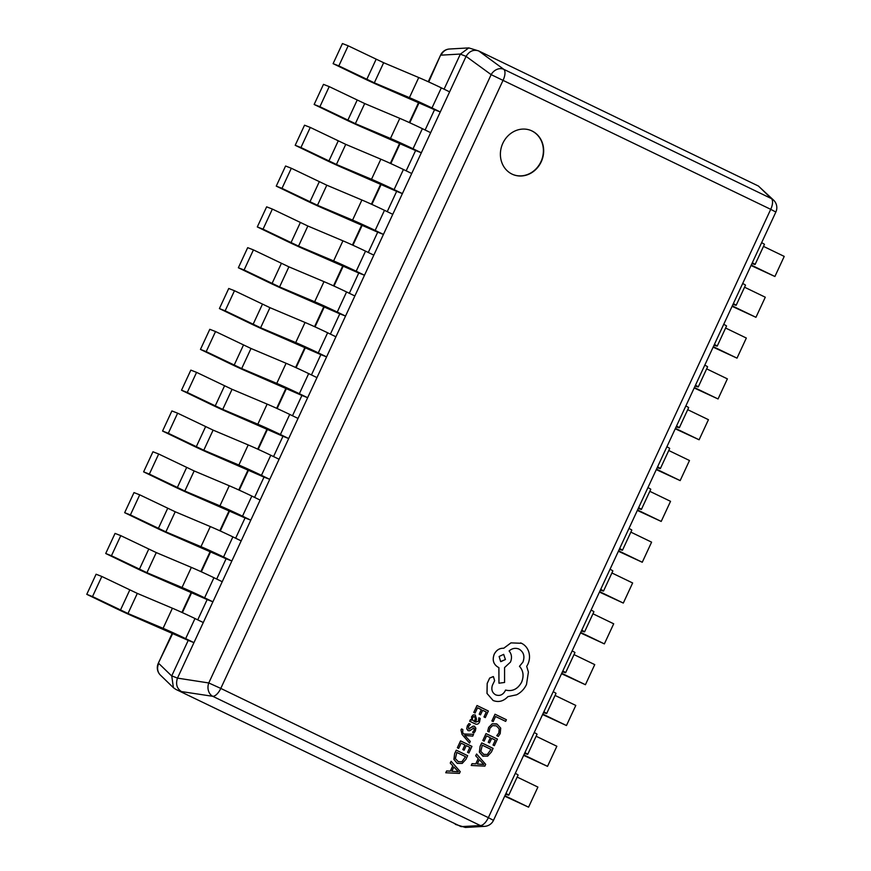 <?xml version="1.0" encoding="UTF-8"?>
<svg xmlns="http://www.w3.org/2000/svg" width="871" height="871" viewBox="0 0 871 871"><rect width="100%" height="100%" fill="white"/><g stroke="black" fill="none" stroke-linecap="round" stroke-linejoin="round"><path stroke-width="1.31" d="M532.039 130.977A23.778 21.307 111.3 0 0 530.679 130.378A23.778 21.307 111.3 0 0 502.502 144.031A23.778 21.307 111.3 0 0 512.028 174.102A23.778 21.307 111.3 0 0 513.389 174.701A23.778 21.307 111.3 0 0 541.566 161.048A23.778 21.307 111.3 0 0 532.039 130.977M513.248 174.636A23.778 21.307 111.3 0 0 541.316 160.863A23.778 21.307 111.3 0 0 531.756 130.868A23.778 21.307 111.3 0 0 530.537 130.323M188.212 640.392L137.302 618.138A20.784 0.642 24.9 0 1 114.722 607.827L86.773 594.327L92.511 596.57L127.983 613.5L163.084 628.318A20.784 0.642 -155.1 0 1 185.665 638.628L193.95 642.635L188.212 640.392L171.739 675.874L177.477 678.117L212.905 601.807L207.167 599.575L197.739 619.858M207.167 599.575L156.247 577.321A20.784 0.642 24.9 0 1 133.666 567.01L105.718 553.499L111.455 555.742L146.938 572.683L182.028 587.49A20.784 0.642 -155.1 0 1 204.609 597.811L212.905 601.807L231.849 560.989L226.112 558.747L216.694 579.041M226.112 558.747L175.202 536.492A20.784 0.642 24.9 0 1 152.621 526.182L124.662 512.681L130.4 514.924L165.882 531.865L200.972 546.672A20.784 0.642 -155.1 0 1 223.553 556.983L231.849 560.989L250.794 520.172L245.056 517.929L235.638 538.224M245.056 517.929L194.146 495.675A20.784 0.642 24.9 0 1 171.565 485.365L143.617 471.864L149.355 474.096L184.837 491.037L219.928 505.844A20.784 0.642 -155.1 0 1 242.508 516.165L250.794 520.172L269.749 479.344L264.011 477.112L254.593 497.395M264.011 477.112L213.101 454.858A20.784 0.642 24.9 0 1 190.52 444.537L162.561 431.036L168.299 433.279L203.781 450.22L238.872 465.027A20.784 0.642 -155.1 0 1 261.452 475.337L269.749 479.344L288.693 438.527L282.955 436.284L273.538 456.578M282.955 436.284L232.045 414.03A20.784 0.642 24.9 0 1 209.465 403.719L181.516 390.219L187.254 392.462L222.726 409.392L257.827 424.21A20.784 0.642 -155.1 0 1 280.408 434.52L288.693 438.527L307.648 397.699L301.91 395.467L292.493 415.75M301.91 395.467L250.99 373.213A20.784 0.642 24.9 0 1 228.409 362.902L200.461 349.402L206.198 351.634L241.681 368.575L276.771 383.382A20.784 0.642 -155.1 0 1 299.352 393.703L307.648 397.699L326.592 356.881L320.855 354.639L311.437 374.933M320.855 354.639L269.945 332.395A20.784 0.642 24.9 0 1 247.364 322.074L219.405 308.574L225.154 310.816L260.625 327.757L295.715 342.564A20.784 0.642 -155.1 0 1 318.296 352.875L326.592 356.881L345.537 316.064L339.799 313.821L330.381 334.116M339.799 313.821L288.889 291.567A20.784 0.642 24.9 0 1 266.308 281.257L238.36 267.756L244.098 269.988L279.58 286.929L314.671 301.747A20.784 0.642 -155.1 0 1 337.251 312.058L345.537 316.064L364.492 275.236L358.754 273.004L349.336 293.287M358.754 273.004L307.844 250.75A20.784 0.642 24.9 0 1 285.263 240.429L257.304 226.928L263.042 229.171L298.524 246.112L333.615 260.919A20.784 0.642 -155.1 0 1 356.195 271.229L364.492 275.236L383.436 234.419L377.698 232.176L368.281 252.47M377.698 232.176L326.788 209.922A20.784 0.642 24.9 0 1 304.208 199.611L276.259 186.111L281.997 188.354L317.469 205.284L352.57 220.102A20.784 0.642 -155.1 0 1 375.151 230.412L383.436 234.419L402.391 193.602L396.653 191.359L387.236 211.642M396.653 191.359L345.733 169.105A20.784 0.642 24.9 0 1 323.152 158.794L295.204 145.294L300.941 147.526L336.424 164.467L371.514 179.274A20.784 0.642 -155.1 0 1 394.095 189.595L402.391 193.602L421.335 152.773L415.598 150.541L406.18 170.825M415.598 150.541L364.688 128.287A20.784 0.642 24.9 0 1 342.107 117.966L314.148 104.466L319.897 106.708L355.368 123.649L390.469 138.456A20.784 0.642 -155.1 0 1 413.039 148.767L421.335 152.773L440.28 111.956L434.542 109.713L425.124 130.008M434.542 109.713L383.632 87.459A20.784 0.642 24.9 0 1 361.051 77.149L333.103 63.648L338.841 65.891L374.323 82.821L409.414 97.639A20.784 0.642 -155.1 0 1 431.994 107.95L440.28 111.956L466.083 56.375L460.345 54.133L444.079 89.18M461.586 728.951L460.988 729.931L462.076 734.438L469.502 743.094L470.275 741.439L464.766 735.44L472.735 736.126L473.574 734.34L463.797 733.992L462.653 732.587L462.849 729.56L461.554 728.94L460.966 729.92L462.055 734.427L469.502 743.094M475.25 714.96L473.16 714.917L471.538 716.713L471.701 720.263L470.416 719.642L469.676 721.242L475.316 723.943M470.449 719.653L469.698 721.253L474.924 723.779C476.981 724.77 478.517 724.171 479.54 721.972L480.237 718.466L478.854 717.791L478.451 721.253L475.61 722.146L476.524 719.283L475.283 714.971L473.193 714.928L471.57 716.724L471.668 720.252M478.854 717.791L478.419 721.242L475.577 722.135M473.791 712.38L475.109 713.022L477.537 707.796L481.325 709.636L479.213 714.198L480.509 714.83L482.665 710.279L486.268 712.021L483.982 716.953L485.289 717.584L488.37 711.019L477.003 705.521L473.791 712.38L475.109 713.022M488.653 727.416L487.673 731.27L489.11 731.967L489.883 728.298L492.605 725.597L496.426 725.902L499.225 728.896L498.865 732.99L496.764 735.657L498.299 736.409L500.204 733.611L500.705 728.112L497.145 724.139L492.246 723.779L488.653 727.416L487.673 731.27M496.535 723.866L492.267 723.79L488.685 727.427M496.394 725.891L499.192 728.885L498.833 732.979L496.764 735.657M495.044 714.231L491.886 720.959L493.182 721.58L495.566 716.506L505.648 721.373L506.41 719.729L495.011 714.22L491.886 720.959L493.215 721.591M482.828 740.47L484.156 741.112L486.573 735.886L490.373 737.726L488.25 742.288L489.556 742.919L491.701 738.358L495.338 740.121L493.03 745.043L494.336 745.674L497.417 739.098L486.018 733.6L482.828 740.47L484.156 741.112M491.701 738.368L495.316 740.11L493.03 745.043L494.358 745.685M481.739 742.898L480.106 746.403L479.398 752.141L482.741 756.104L487.673 756.126L491.418 752.032L493.106 748.385L481.739 742.898L480.073 746.393L479.366 752.119L483.209 756.311M476.579 754.003L475.708 755.81L478.277 758.554L475.806 763.867L472.093 763.671L471.222 765.478L484.875 766.121L485.691 764.357L476.579 754.003L475.74 755.821L478.244 758.543L475.773 763.856L472.06 763.66L471.244 765.489M474.586 726.283L473.095 726.12L468.642 728.929L468.446 726.523L470.449 724.269L468.946 723.551L467.324 725.793L466.736 728.766L468.01 730.638L469.632 730.758L473.955 727.993L474.238 730.268L472.572 732.304L473.987 732.979L475.348 730.998L475.871 728.156L474.401 726.196M460.585 740.894L457.362 747.754L458.69 748.396L461.118 743.17L464.907 745.01L462.795 749.572L464.091 750.203L466.246 745.641L469.85 747.394L467.564 752.326L468.903 752.969L471.951 746.382L460.552 740.883L457.362 747.754L458.69 748.396M456.273 750.181L454.618 753.676L453.911 759.403L457.275 763.388L462.207 763.41L465.952 759.316L467.64 755.669L456.273 750.181L454.64 753.687L453.933 759.414L457.253 763.377M451.124 761.287L450.242 763.094L452.811 765.838L450.34 771.151L446.627 770.955L445.756 772.762L459.409 773.404L460.236 771.641L451.124 761.287L450.274 763.105L452.789 765.827L450.318 771.14L446.605 770.944L445.789 772.773M493.4 676.625L489.676 678.052L487.183 683.408L486.987 693.425L493.138 700.513C498.571 702.581 503.492 701.286 507.902 696.637L516.557 694.818C520.956 692.565 524.266 689.124 526.498 684.497L528.403 672.074L526.705 666.359L527.837 664.355C529.666 660.305 529.982 656.201 528.806 652.031C527.543 648.013 525.137 645.106 521.566 643.31L520.618 642.896M493.247 676.56L489.698 678.063L487.216 683.419L487.02 693.436L493.106 700.502M518.485 648.851L519.04 649.102C523.711 652.009 525.006 656.331 522.916 662.091L519.464 666.315C523.362 670.714 524.07 676.016 521.577 682.233C517.722 689.113 512.388 691.726 505.572 690.061L505.234 690.79C502.872 694.927 499.671 696.277 495.643 694.829C492.18 692.761 491.092 689.571 492.398 685.259L494.63 680.665L493.432 676.636M521.533 643.299L510.961 642.863L503.699 648.253C499.573 648.057 496.405 650.049 494.205 654.219C492.104 659.978 493.4 664.301 498.07 667.208L498.876 667.6L498.963 683.202L504.581 682.472L504.57 667.567L510.482 662.08C512.17 657.801 511.713 654.099 509.11 650.975C512.159 648.274 515.48 647.654 519.072 649.113C523.743 652.02 525.039 656.342 522.938 662.102L519.497 666.326C523.384 670.724 524.092 676.038 521.609 682.243C517.755 689.124 512.42 691.737 505.605 690.072L505.267 690.801C502.894 694.938 499.704 696.288 495.664 694.84L496.122 695.036M461.02 826.59L175.757 689.342L461.107 826.633L480.324 825.534L212.742 696.299A10.387 8.449 -81.4 0 1 208.768 682.962L491.146 74.645A10.387 8.536 -53.7 0 1 503.776 69.321L771.358 198.566A10.387 9.81 -45.9 0 1 773.655 200.199L758.369 186.013L478.767 50.964L503.776 69.321A10.387 4.605 -64.2 0 1 503.155 80.099L220.788 688.417L488.359 817.651L770.726 209.334L491.146 74.645L466.083 56.375M460.345 54.133L468.783 47.905L478.767 50.964C473.65 49.244 469.436 51.019 466.127 56.288M175.757 689.342L173.416 687.709L171.739 675.874M484.646 826.35A10.387 10.387 0 0 0 493.476 820.351L488.359 817.651A10.387 4.605 -64.2 0 1 480.324 825.534A10.387 9.723 -93.3 0 0 484.646 826.35L465.343 827.45L455.283 824.358M177.477 678.117L208.768 682.962L220.788 688.417A10.387 4.605 -64.2 0 1 212.742 696.299L181.495 691.585M181.418 691.552C176.889 688.58 175.561 684.127 177.444 678.204M173.416 687.709L160.471 675.167A10.387 9.81 -45.9 0 1 158.794 663.462L171.696 675.972M460.389 54.046L441.172 55.145A10.387 9.723 -93.3 0 1 449.48 49.016L468.783 47.905M495.566 716.506L505.648 721.373M487.706 731.281L489.11 731.967M496.797 735.668L498.332 736.42M486.573 735.886L490.373 737.726M490.406 737.737L488.25 742.288M488.283 742.299L489.578 742.93M486.051 733.611L482.861 740.481M483.503 754.351L487.357 754.504L491.037 749.398L482.273 745.173L480.836 751.39L483.982 754.558M483.47 754.34L487.325 754.493L491.004 749.387L482.262 745.173M479.322 759.697L477.33 763.987L483.841 764.52L479.322 759.697M477.33 763.976L483.83 764.466L479.311 759.708M477.537 707.796L481.358 709.647L479.213 714.198L480.542 714.841M482.665 710.279L486.301 712.032L483.982 716.953L485.321 717.595M477.003 705.521L473.813 712.391M475.468 717.573L473.476 716.659L472.55 717.704L472.398 719.762L474.521 721.624L475.468 717.573L473.454 716.648M474.608 716.637L473.476 716.659M474.488 721.613L475.446 717.562M468.979 723.561L467.357 725.804L466.769 728.777L468.01 730.638M473.955 727.993L473.062 727.993L474.543 728.875L474.26 730.279L472.572 732.304M472.605 732.315L473.987 732.979M474.619 726.294L473.127 726.131L471.102 727.568M471.135 727.579L468.663 728.94L469.6 728.885M473.574 734.34L463.808 734.003M461.118 743.17L464.907 745.01M464.94 745.021L462.795 749.572M462.817 749.583L464.123 750.214M466.246 745.641L469.85 747.394M469.883 747.405L467.564 752.326M467.596 752.337L468.903 752.969M461.891 761.787L458.015 761.624L461.891 761.787L465.571 756.681L456.807 752.457L455.37 758.674L458.516 761.842M461.87 761.777L465.539 756.67L456.807 752.457M453.856 766.981L451.864 771.271L458.396 771.76L453.856 766.981L458.353 771.793L451.875 771.26M521.566 643.31L510.983 642.874L503.732 648.264C499.606 648.068 496.437 650.06 494.227 654.23C492.137 659.989 493.432 664.312 498.103 667.219L498.909 667.611L498.963 683.202M518.495 648.862L519.04 649.102M499.127 656.484L500.629 661.546L505.43 659.532L503.688 654.371L499.127 656.484M500.847 661.644L505.398 659.521L503.678 654.361M449.61 91.858L441.325 87.851A20.784 0.642 -155.1 0 0 418.744 77.541L383.654 62.723L348.171 45.793L338.841 65.891M333.103 63.648L342.434 43.55L348.171 45.793M430.666 132.675L422.37 128.668A20.784 0.642 -155.1 0 0 399.789 118.358L364.699 103.551L329.216 86.61L319.897 106.708M314.148 104.466L323.479 84.367L329.216 86.61M411.722 173.503L403.425 169.497A20.784 0.642 -155.1 0 0 380.845 159.186L345.754 144.368L310.272 127.427L300.941 147.526M295.204 145.294L304.534 125.195L310.272 127.427M392.767 214.32L384.47 210.314A20.784 0.642 -155.1 0 0 361.901 200.003L326.799 185.196L291.328 168.255L281.997 188.354M276.259 186.111L285.579 166.013L291.328 168.255M373.822 255.138L365.526 251.142A20.784 0.642 -155.1 0 0 342.945 240.821L307.855 226.014L272.373 209.073L263.042 229.171M257.304 226.928L266.635 206.841L272.373 209.073M354.867 295.966L346.582 291.959A20.784 0.642 -155.1 0 0 324.001 281.649L288.9 266.831L253.428 249.901L244.098 269.988M238.36 267.756L247.691 247.658L253.428 249.901M335.923 336.783L327.627 332.776A20.784 0.642 -155.1 0 0 305.046 322.466L269.956 307.659L234.473 290.718L225.154 310.816M219.405 308.574L228.735 288.475L234.473 290.718M316.968 377.611L308.682 373.605A20.784 0.642 -155.1 0 0 286.102 363.283L251.011 348.476L215.529 331.535L206.198 351.634M200.461 349.402L209.791 329.303L215.529 331.535M298.024 418.428L289.727 414.422A20.784 0.642 -155.1 0 0 267.147 404.111L232.056 389.304L196.585 372.363L187.254 392.462M181.516 390.219L190.836 370.121L196.585 372.363M279.079 459.246L270.783 455.25A20.784 0.642 -155.1 0 0 248.202 444.929L213.112 430.122L177.63 413.181L168.299 433.279M162.561 431.036L171.892 410.938L177.63 413.181M260.124 500.074L251.839 496.067A20.784 0.642 -155.1 0 0 229.258 485.757L194.157 470.939L158.685 454.009L149.355 474.096M143.617 471.864L152.948 451.766L158.685 454.009M241.18 540.891L232.884 536.884A20.784 0.642 -155.1 0 0 210.303 526.574L175.213 511.767L139.73 494.826L130.4 514.924M124.662 512.681L133.992 492.583L139.73 494.826M222.225 581.719L213.939 577.713A20.784 0.642 -155.1 0 0 191.359 567.391L156.268 552.584L120.786 535.643L111.455 555.742M105.718 553.499L115.048 533.411L120.786 535.643M203.281 622.536L194.984 618.53A20.784 0.642 -155.1 0 0 172.404 608.219L137.313 593.401L101.831 576.471L92.511 596.57M86.773 594.327L96.093 574.229L101.831 576.471M763.508 246.395L784.227 256.401L774.907 276.499L751.238 265.067M752.304 262.77A20.784 0.642 24.9 0 1 755.113 264.457A20.784 0.642 24.9 0 1 754.7 264.403L751.913 263.597M761.624 242.671A20.784 0.642 24.9 0 1 764.444 244.359L755.113 264.457M751.031 265.503L774.907 276.499M744.553 287.212L765.282 297.218L755.952 317.316L732.282 305.884M733.349 303.587A20.784 0.642 24.9 0 1 736.169 305.275A20.784 0.642 24.9 0 1 735.745 305.22L732.968 304.425M742.68 283.489A20.784 0.642 24.9 0 1 745.5 285.187L736.169 305.275M732.086 306.32L755.952 317.316M725.608 328.029L746.338 338.046L737.008 358.144L713.338 346.712M714.405 344.415A20.784 0.642 24.9 0 1 717.225 346.103A20.784 0.642 24.9 0 1 716.8 346.048L714.013 345.243M723.736 324.317A20.784 0.642 24.9 0 1 726.545 326.004L717.225 346.103M713.131 347.148L737.008 358.144M706.653 368.858L727.383 378.863L718.052 398.962L694.383 387.53M695.45 385.232A20.784 0.642 24.9 0 1 698.27 386.92A20.784 0.642 24.9 0 1 697.845 386.866L695.069 386.06M704.781 365.134A20.784 0.642 24.9 0 1 707.6 366.822L698.27 386.92M694.187 387.965L718.052 398.962M687.709 409.675L708.439 419.691L699.108 439.779L675.439 428.347M676.506 426.05A20.784 0.642 24.9 0 1 679.326 427.748A20.784 0.642 24.9 0 1 678.901 427.683L676.125 426.888M685.836 405.962A20.784 0.642 24.9 0 1 688.656 407.65L679.326 427.748M675.232 428.782L699.108 439.779M668.765 450.503L689.484 460.509L680.164 480.607L656.494 469.175M657.561 466.878A20.784 0.642 24.9 0 1 660.37 468.565A20.784 0.642 24.9 0 1 659.957 468.511L657.17 467.705M666.881 446.779A20.784 0.642 24.9 0 1 669.701 448.467L660.37 468.565M656.288 469.611L680.164 480.607M649.81 491.32L670.539 501.326L661.209 521.424L637.539 509.992M638.606 507.695A20.784 0.642 24.9 0 1 641.426 509.383A20.784 0.642 24.9 0 1 641.002 509.328L638.225 508.522M647.937 487.597A20.784 0.642 24.9 0 1 650.757 489.295L641.426 509.383M637.343 510.428L661.209 521.424M630.865 532.137L651.595 542.154L642.265 562.252L618.595 550.82M619.662 548.523A20.784 0.642 24.9 0 1 622.482 550.211A20.784 0.642 24.9 0 1 622.057 550.156L619.27 549.351M628.993 528.425A20.784 0.642 24.9 0 1 631.802 530.112L622.482 550.211M618.388 551.256L642.265 562.252M611.91 572.966L632.64 582.971L623.309 603.07L599.64 591.638M600.707 589.34A20.784 0.642 24.9 0 1 603.527 591.028A20.784 0.642 24.9 0 1 603.102 590.974L600.326 590.168M610.038 569.242A20.784 0.642 24.9 0 1 612.857 570.93L603.527 591.028M599.444 592.073L623.309 603.07M592.966 613.783L613.696 623.799L604.365 643.887L580.696 632.455M581.763 630.158A20.784 0.642 24.9 0 1 584.583 631.856A20.784 0.642 24.9 0 1 584.158 631.791L581.371 630.996M591.093 610.059A20.784 0.642 24.9 0 1 593.913 611.758L584.583 631.856M580.489 632.89L604.365 643.887M574.022 654.6L594.741 664.617L585.421 684.715L561.751 673.283M562.818 670.986A20.784 0.642 24.9 0 1 565.627 672.673A20.784 0.642 24.9 0 1 565.214 672.619L562.426 671.813M572.138 650.887A20.784 0.642 24.9 0 1 574.958 652.575L565.627 672.673M561.545 673.719L585.421 684.715M555.067 695.428L575.796 705.434L566.466 725.532L542.796 714.1M543.863 711.803A20.784 0.642 24.9 0 1 546.683 713.491A20.784 0.642 24.9 0 1 546.259 713.436L543.482 712.63M553.194 691.705A20.784 0.642 24.9 0 1 556.014 693.392L546.683 713.491M542.6 714.536L566.466 725.532M536.122 736.245L556.852 746.262L547.521 766.36L523.852 754.928M524.919 752.62A20.784 0.642 24.9 0 1 527.728 754.319A20.784 0.642 24.9 0 1 527.314 754.264L524.527 753.459M534.25 732.533A20.784 0.642 24.9 0 1 537.059 734.22L527.728 754.319M523.645 755.364L547.521 766.36M517.167 777.074L537.897 787.079L528.566 807.177L504.897 795.746M505.964 793.448A20.784 0.642 24.9 0 1 508.784 795.136A20.784 0.642 24.9 0 1 508.359 795.081L505.583 794.276M515.294 773.35A20.784 0.642 24.9 0 1 518.114 775.038L508.784 795.136M504.701 796.181L528.566 807.177M449.48 49.016A10.387 10.387 0 0 0 440.65 55.015L428.728 81.95M419.201 102.473L409.773 122.767M400.246 143.29L390.829 163.596M381.302 184.119L371.873 204.413M362.347 224.936L352.929 245.23M343.403 265.753L333.985 286.058M324.458 306.581L315.03 326.875M305.503 347.398L296.086 367.704M286.559 388.226L277.13 408.521M267.604 429.044L258.186 449.338M248.66 469.861L239.242 490.166M229.715 510.689L220.287 530.983M210.76 551.506L201.343 571.812M191.816 592.334L182.387 612.629M172.861 633.152L158.272 663.332A10.387 10.387 0 0 0 160.471 675.167M493.476 820.351L775.854 212.034L770.726 209.334A10.387 4.605 -64.2 0 0 771.358 198.566L758.456 186.056M366.789 79.392L376.12 59.293M431.994 107.95L441.325 87.851M409.414 97.639L418.744 77.541M374.323 82.821L383.654 62.723M347.845 120.209L357.175 100.111M413.039 148.767L422.37 128.668M390.469 138.456L399.789 118.358M355.368 123.649L364.699 103.551M328.9 161.026L338.22 140.928M394.095 189.595L403.425 169.497M371.514 179.274L380.845 159.186M336.424 164.467L345.754 144.368M309.945 201.854L319.276 181.756M375.151 230.412L384.47 210.314M352.57 220.102L361.901 200.003M317.469 205.284L326.799 185.196M291.001 242.671L300.332 222.573M356.195 271.229L365.526 251.142M333.615 260.919L342.945 240.821M298.524 246.112L307.855 226.014M272.046 283.489L281.377 263.401M337.251 312.058L346.582 291.959M314.671 301.747L324.001 281.649M279.58 286.929L288.9 266.831M253.102 324.317L262.432 304.219M318.296 352.875L327.627 332.776M295.715 342.564L305.046 322.466M260.625 327.757L269.956 307.659M234.157 365.134L243.477 345.036M299.352 393.703L308.682 373.605M276.771 383.382L286.102 363.283M241.681 368.575L251.011 348.476M215.202 405.962L224.533 385.864M280.408 434.52L289.727 414.422M257.827 424.21L267.147 404.111M222.726 409.392L232.056 389.304M196.258 446.779L205.589 426.681M261.452 475.337L270.783 455.25M238.872 465.027L248.202 444.929M203.781 450.22L213.112 430.122M177.303 487.597L186.634 467.509M242.508 516.165L251.839 496.067M219.928 505.844L229.258 485.757M184.837 491.037L194.157 470.939M158.359 528.425L167.689 508.326M223.553 556.983L232.884 536.884M200.972 546.672L210.303 526.574M165.882 531.865L175.213 511.767M139.404 569.242L148.734 549.144M204.609 597.811L213.939 577.713M182.028 587.49L191.359 567.391M146.938 572.683L156.268 552.584M120.459 610.07L129.79 589.972M185.665 638.628L194.984 618.53M163.084 628.318L172.404 608.219M127.983 613.5L137.313 593.401M775.854 212.034A10.387 10.387 0 0 0 773.655 200.199M158.272 663.332L172.382 632.945M181.908 612.411L191.326 592.117M200.863 571.583L210.281 551.299M219.808 530.766L229.225 510.482M238.752 489.948L248.17 469.654M257.707 449.12L267.125 428.837M276.651 408.303L286.069 388.02M295.607 367.486L305.024 347.191M314.551 326.658L323.968 306.374M333.495 285.84L342.913 265.546M352.45 245.012L361.868 224.729M371.394 204.195L380.812 183.912M390.35 163.378L399.767 143.084M409.294 122.55L418.711 102.266M428.238 81.732L440.65 55.015"/></g></svg>
